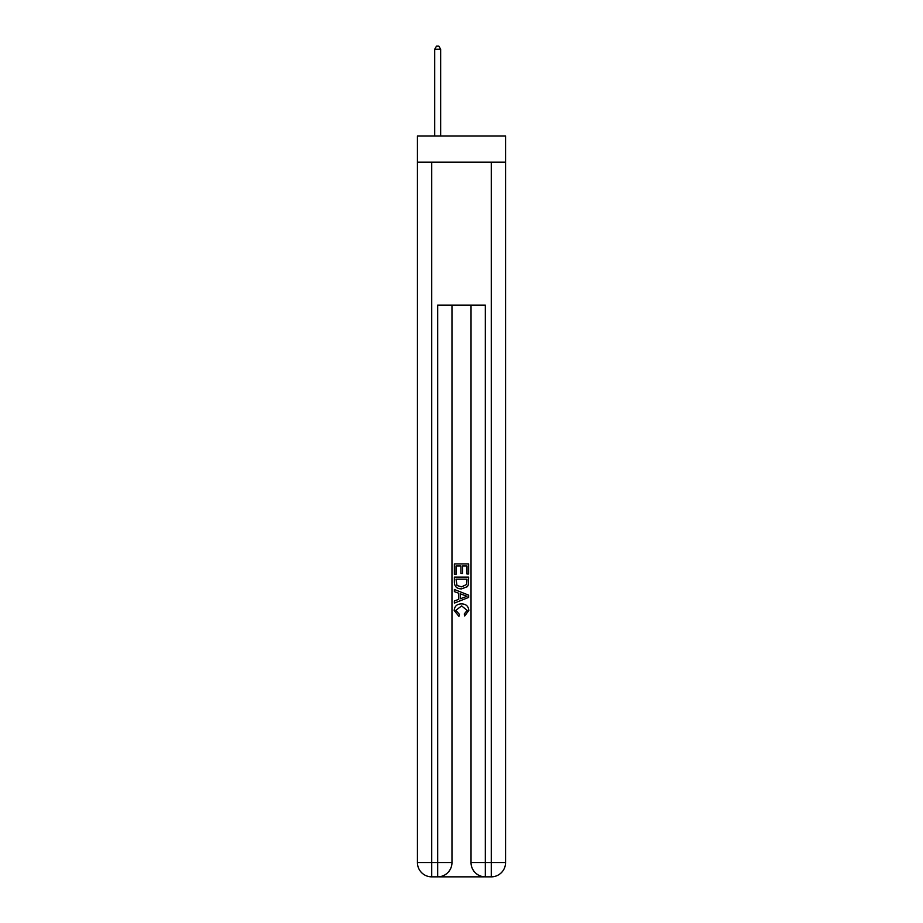<?xml version="1.0" encoding="UTF-8"?>
<svg xmlns="http://www.w3.org/2000/svg" width="923" height="923" viewBox="0 0 923 923"><rect width="100%" height="100%" fill="white"/><g stroke="black" fill="none" stroke-linecap="round" stroke-linejoin="round"><path stroke-width="1.38" d="M505.573 162.171L505.573 135.958L417.427 135.958L417.427 162.171L505.573 162.171L505.573 862.555L491.278 862.555L491.278 162.171M438.748 876.85L484.252 876.85M485.325 876.85L485.325 862.555L471.03 862.555A14.295 14.295 0 0 0 485.325 876.85L491.278 876.85L491.278 862.555L485.325 862.555L485.325 305.109L437.675 305.109L437.675 862.555L417.427 862.555L417.427 162.171M451.97 305.109L451.97 862.555A14.295 14.295 0 0 1 437.675 876.85L431.722 876.85A14.295 14.295 0 0 1 417.427 862.555M471.03 862.555L471.03 305.109M491.278 876.85A14.295 14.295 0 0 0 505.573 862.555M454.358 574.394L454.358 563.941L468.642 563.941L468.642 574.025L466.992 574.025L466.992 565.961L462.596 565.961L462.596 573.471L460.946 573.471L460.946 565.961L456.008 565.961L456.008 574.394L454.358 574.394M454.358 582.263L454.358 577.14L468.642 577.14L468.446 584.559L467.419 586.636L461.581 588.874C457.012 588.886 454.601 586.682 454.358 582.263M456.008 579.159L457.012 585.482L461.604 586.855L466.703 584.421L466.992 579.159L456.008 579.159M454.358 591.62L454.358 589.474L468.642 595.15L468.642 597.423L454.358 603.1L454.358 600.965L458.754 599.339L458.754 593.247L454.358 591.62M464.361 595.312L460.404 593.847L460.404 598.727L466.992 596.293L464.361 595.312M455.824 610.334L459.4 614.337L458.927 616.356L454.174 610.518C454.554 606.134 457.035 603.919 461.604 603.896C466 603.988 468.411 606.18 468.826 610.484L464.673 615.987L464.246 613.98L467.176 610.38L461.615 605.915L455.824 610.334M440.652 135.958L440.652 49.242L434.698 49.242L434.698 135.958M434.698 49.242L436.487 46.15L438.863 46.15L440.652 49.242M431.722 162.171L431.722 876.85M451.97 862.555L437.675 862.555L437.675 876.85"/></g></svg>

